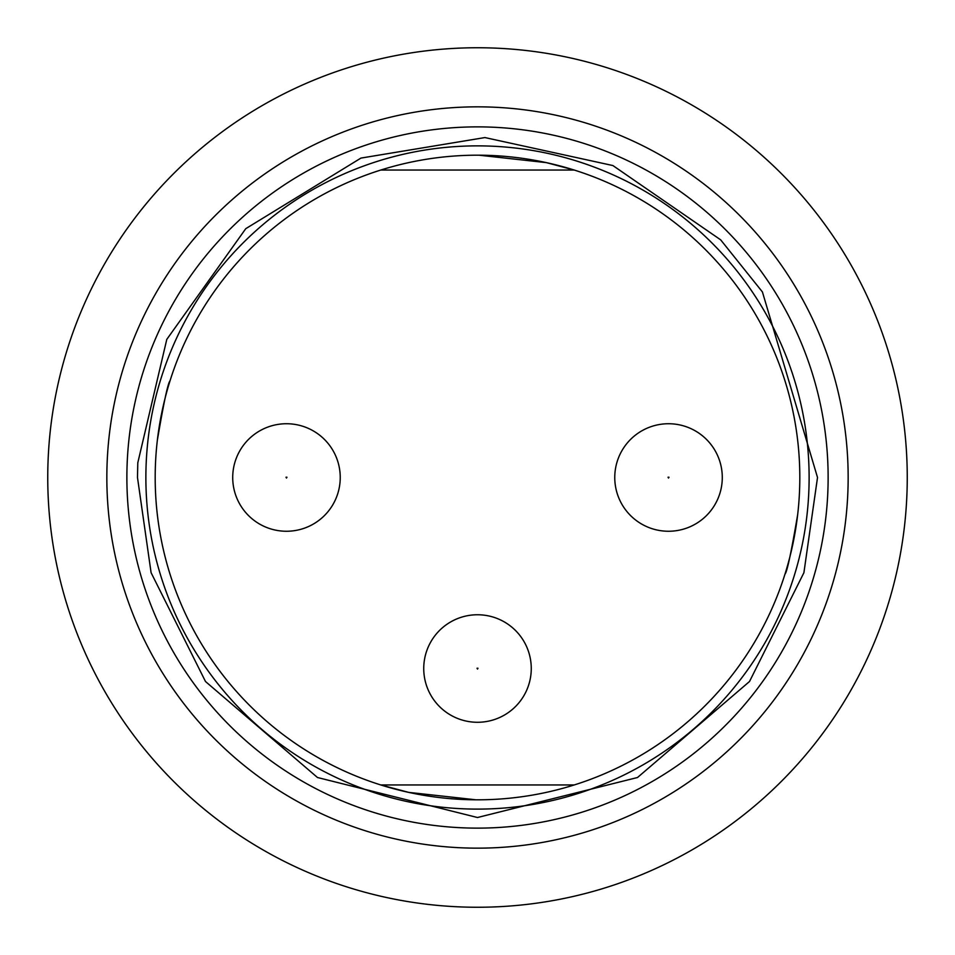 <?xml version="1.0" encoding="UTF-8"?>
<svg xmlns="http://www.w3.org/2000/svg" width="955" height="955" viewBox="0 0 955 955"><rect width="100%" height="100%" fill="white"/><g stroke="black" fill="none" stroke-linecap="round" stroke-linejoin="round"><path stroke-width="1.43" d="M574.194 784.962L380.806 784.962L408.656 792.375L476.056 799.813M157.336 440.351C163.723 402.735 167.949 382.895 170.038 380.806M797.664 514.649C791.277 552.265 787.051 572.105 784.962 574.194M380.806 170.038L574.194 170.038L546.344 162.625L478.944 155.188M477.5 155.188A322.312 322.312 0 0 1 799.813 477.5A322.312 322.312 0 0 1 477.5 799.813A322.312 322.312 0 0 1 155.188 477.5A322.312 322.312 0 0 1 477.5 155.188M477.5 47.75A429.75 429.75 0 0 1 849.675 692.375A429.75 429.75 0 0 1 105.325 692.375A429.75 429.75 0 0 1 477.5 47.75M477.5 809.112A331.612 331.612 0 0 1 190.308 311.688A331.612 331.612 0 0 1 764.692 311.688A331.612 331.612 0 0 1 477.5 809.112M137.484 477.5L137.795 462.817L166.791 339.383L245.769 228.675L360.942 158.088L484.913 137.568L612.883 165.549L720.667 239.848L762.412 291.944L817.516 477.5L803.907 572.702L749.508 681.512L637.51 777.513L477.5 817.516L317.49 777.513L205.492 681.512L151.093 572.702L137.484 477.5M106.841 477.5A370.659 370.659 0 0 0 658.198 801.126A370.659 370.659 0 0 0 671.974 161.956A370.659 370.659 0 0 0 106.841 477.5M286.476 531.255A53.755 53.755 0 0 1 239.92 450.617A53.755 53.755 0 0 1 333.032 450.617A53.755 53.755 0 0 1 286.476 531.255A53.755 53.755 0 0 1 239.92 450.617A53.755 53.755 0 0 1 333.032 450.617A53.755 53.755 0 0 1 286.476 531.255M668.524 531.255A53.755 53.755 0 0 1 621.968 450.617A53.755 53.755 0 0 1 715.08 450.617A53.755 53.755 0 0 1 668.524 531.255A53.755 53.755 0 0 1 621.968 450.617A53.755 53.755 0 0 1 715.08 450.617A53.755 53.755 0 0 1 668.524 531.255M477.5 722.278A53.755 53.755 0 0 1 430.944 641.641A53.755 53.755 0 0 1 524.056 641.641A53.755 53.755 0 0 1 477.5 722.278A53.755 53.755 0 0 1 430.944 641.641A53.755 53.755 0 0 1 524.056 641.641A53.755 53.755 0 0 1 477.5 722.278M127.206 462.387A350.616 350.616 0 0 0 639.564 788.424A350.616 350.616 0 0 0 665.731 181.689A350.616 350.616 0 0 0 127.206 462.387M286.476 478.049L286.954 477.225L285.999 477.225L286.476 478.049M668.524 478.049L669.001 477.225L668.046 477.225L668.524 478.049M477.5 669.073L477.978 668.249L477.023 668.249L477.5 669.073"/></g></svg>
